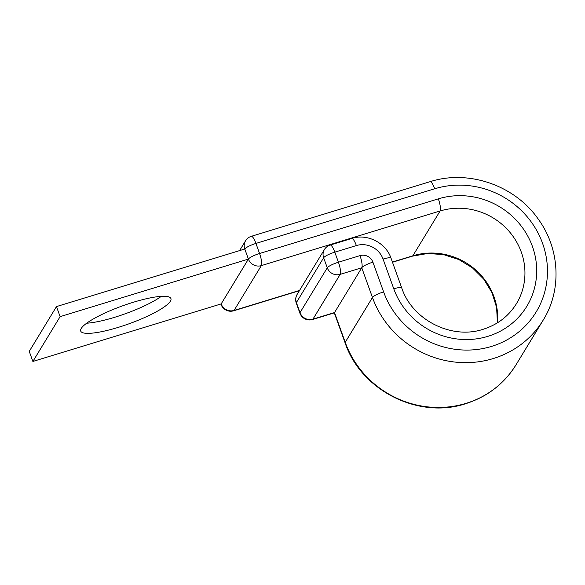 <?xml version="1.0" encoding="UTF-8"?>
<svg xmlns="http://www.w3.org/2000/svg" width="585" height="585" viewBox="0 0 585 585"><rect width="100%" height="100%" fill="white"/><g stroke="black" fill="none" stroke-linecap="round" stroke-linejoin="round"><path stroke-width="0.88" d="M118.155 327.403A47.948 9.528 160.2 0 0 170.922 298.569A47.948 9.528 160.2 0 0 133.468 302.218A47.948 9.528 160.2 0 0 80.701 331.051A47.948 9.528 160.2 0 0 118.155 327.403M161.328 296.332A47.948 9.528 -19.8 0 1 114.528 317.333A47.948 9.528 -19.8 0 1 86.668 323.212M543.246 320.017L516.007 364.828C504.131 383.862 487.32 396.82 465.58 403.723C418.407 419.438 360.886 390.349 345.106 342.868A10.237 2.033 -19.8 0 1 345.223 342.305L372.462 297.494A95.721 91.084 -148.7 0 0 493.228 358.561A95.721 91.084 -148.7 0 0 543.246 320.017C561.988 290.021 559.903 248.771 538.346 219.251C514.99 185.408 468.585 169.262 430.085 181.679L251.309 236.325A10.237 2.398 73 0 1 255.937 243.426L259.557 253.495A10.237 2.033 160.2 0 0 248.406 259.089L221.167 303.907L32.877 361.457L60.116 316.646L248.406 259.089L244.786 249.02L56.489 306.577L60.116 316.646M32.877 361.457L29.25 351.388L56.489 306.577M345.106 342.868L334.401 313.129A10.237 2.033 -19.8 0 1 334.518 312.573L361.757 267.755L340.185 274.35L312.938 319.161A10.237 2.398 73 0 1 312.536 319.512L334.108 312.924A10.237 2.398 -107 0 0 334.518 312.573L312.938 319.161A10.237 9.74 -148.7 0 1 300.025 312.631L327.271 267.82L323.644 257.751L296.398 302.562L300.025 312.631A10.237 2.033 -19.8 0 0 299.908 313.194A10.237 10.237 0 0 0 312.536 319.512M438.333 198.849L259.557 253.495A10.237 2.398 73 0 1 261.327 265.619L440.096 210.98A64.328 61.213 -148.7 0 1 510.237 232.698A64.328 61.213 -148.7 0 1 516.416 303.71C508.679 316.156 497.608 324.675 483.217 329.26C451.686 339.892 412.286 320.002 401.763 288.017A10.237 2.033 -19.8 0 0 393.771 288.793A74.566 70.953 -148.7 0 0 487.839 336.36A74.566 70.953 -148.7 0 0 532.409 246.417A74.566 70.953 -148.7 0 0 438.333 198.849A10.237 2.398 73 0 1 440.096 210.98L412.856 255.791A64.328 61.213 -148.7 0 1 497.513 322.774M392.411 262.036L412.856 255.791A10.237 2.398 73 0 1 412.447 256.142L392.484 262.241M430.085 181.679A10.237 2.398 73 0 1 434.706 188.78A85.483 81.344 -148.7 0 1 542.558 243.316A85.483 81.344 -148.7 0 1 491.466 346.43A85.483 81.344 -148.7 0 1 383.614 291.893L372.908 262.16A10.237 9.74 31.3 0 0 359.994 255.63L338.423 262.226A10.237 2.398 73 0 1 340.185 274.35A10.237 9.74 31.3 0 1 327.271 267.82A10.237 2.033 -19.8 0 1 338.423 262.226L334.795 252.157A10.237 2.398 73 0 0 330.167 245.049A10.237 10.237 0 0 0 324.412 249.524L297.173 294.335A10.237 9.74 31.3 0 0 296.398 302.562A10.237 2.033 -19.8 0 0 296.288 303.125L299.908 313.194M516.007 364.828A95.721 91.084 -148.7 0 1 465.989 403.372A95.721 91.084 -148.7 0 1 345.223 342.305L334.518 312.573M383.614 291.893A10.237 2.033 -19.8 0 0 372.462 297.494L361.757 267.755A10.237 2.398 -107 0 0 359.994 255.63M393.771 288.793L383.058 259.06A21.155 20.131 31.3 0 0 356.367 245.561L334.795 252.157A10.237 2.033 -19.8 0 0 323.644 257.751A10.237 9.74 -148.7 0 1 324.412 249.524M356.367 245.561A10.237 2.398 -107 0 0 351.739 238.461L330.167 245.049M361.757 267.755A10.237 2.033 -19.8 0 1 372.908 262.16M383.058 259.06A10.237 2.033 -19.8 0 1 391.058 258.277C385.881 242.746 367.219 233.32 351.739 238.461M299.549 290.423L234.08 310.438A10.237 2.398 73 0 1 233.678 310.789L299.381 290.701M434.706 188.78L255.937 243.426A10.237 2.033 160.2 0 0 244.786 249.02A10.237 9.74 31.3 0 1 245.554 240.793L239.587 250.614M248.406 259.089A10.237 9.74 31.3 0 0 261.327 265.619L234.08 310.438A10.237 9.74 31.3 0 1 221.167 303.907A10.237 2.033 160.2 0 0 221.05 304.463A10.237 10.237 0 0 0 233.678 310.789M497.404 322.84L496.621 307.556L492 292.697L483.788 279.191L472.475 267.886L458.779 259.521L443.562 254.621L427.789 253.473L412.447 256.142M401.763 288.017L391.058 258.277M220.881 303.988L221.05 304.463M251.309 236.325A10.237 10.237 0 0 0 245.554 240.793M297.173 294.335A10.237 10.237 0 0 0 296.288 303.125"/></g></svg>
